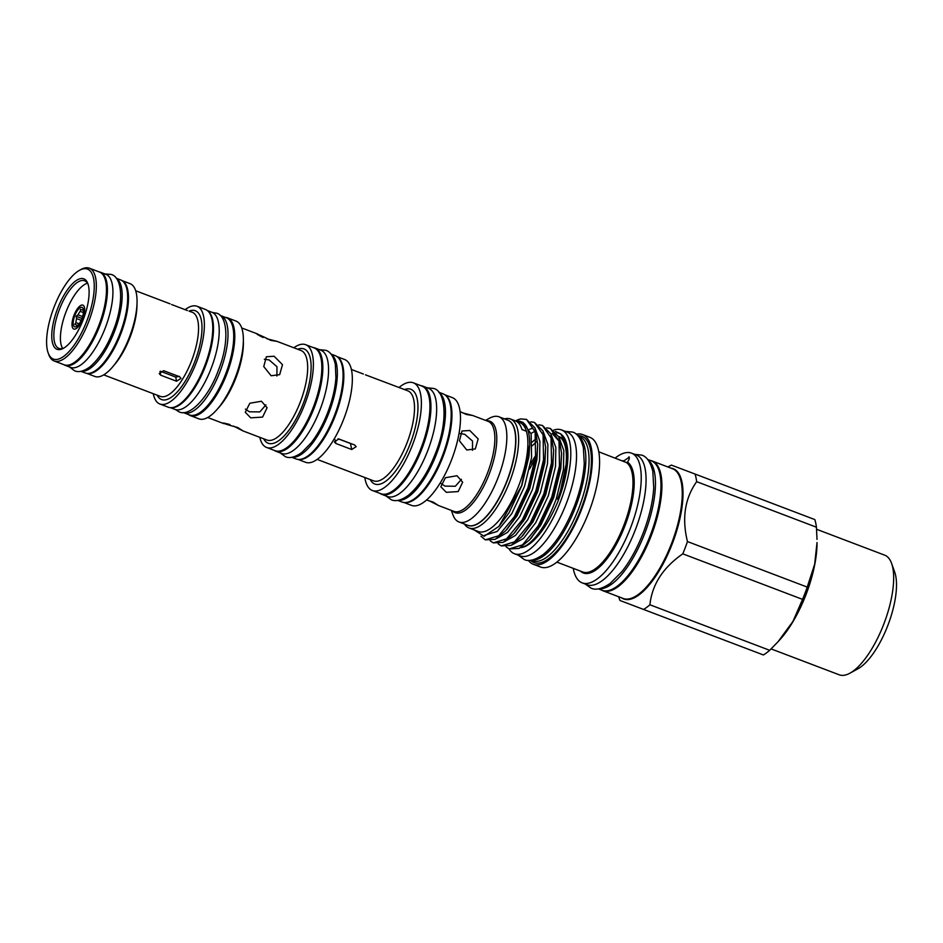<?xml version="1.0" encoding="UTF-8"?>
<svg xmlns="http://www.w3.org/2000/svg" width="943" height="943" viewBox="0 0 943 943"><rect width="100%" height="100%" fill="white"/><g stroke="black" fill="none" stroke-linecap="round" stroke-linejoin="round"><path stroke-width="1.41" d="M82.583 316.565L78.021 314.832L76.112 316.247L76.595 318.569A8.369 3.088 -69.2 0 0 75.97 322.636L74.862 324.368L76.454 324.97A8.369 3.088 -69.2 0 0 77.137 325.583A8.369 3.088 -69.2 0 0 77.585 325.653M81.947 318.451A10.397 3.843 -69.2 0 0 83.173 308.726A10.397 3.843 -69.2 0 0 74.756 315.728A10.397 3.843 -69.2 0 0 76.395 326.549A10.397 3.843 -69.2 0 0 81.947 318.451L76.112 316.247M76.454 324.97L77.774 325.465M79.129 323.85L75.97 322.636M76.595 318.569L81.169 320.314M73.802 329.048A12.801 4.727 110.8 0 1 73.931 315.422A12.801 4.727 110.8 0 1 82.89 305.131A12.801 4.727 110.8 0 1 82.772 318.758A12.801 4.727 110.8 0 1 73.802 329.048A12.801 4.727 110.8 0 1 73.919 315.422A12.801 4.727 110.8 0 1 82.89 305.131M420.873 385.675A57.865 21.394 110.8 0 1 422.829 386.147A57.865 21.394 110.8 0 1 422.287 447.795A57.865 21.394 110.8 0 1 381.715 494.321A57.865 21.394 110.8 0 1 379.935 493.366M422.829 386.147L428.558 388.327A57.865 21.394 110.8 0 1 428.004 449.976A57.865 21.394 110.8 0 1 387.432 496.489L381.715 494.321M439.108 392.594A57.865 21.394 110.8 0 1 436.809 453.324A57.865 21.394 110.8 0 1 398.158 500.309M438.801 392.217L443.08 393.844A57.865 21.394 110.8 0 1 442.538 455.493A57.865 21.394 110.8 0 1 401.966 502.018L397.675 500.391M220.261 315.469A51.959 19.214 110.8 0 1 220.745 315.634L226.461 317.815A51.959 19.214 110.8 0 1 225.966 373.169A51.959 19.214 110.8 0 1 189.543 414.944L183.814 412.763A51.959 19.214 110.8 0 1 183.343 412.574M220.745 315.634A51.959 19.214 110.8 0 1 220.249 371A51.959 19.214 110.8 0 1 183.814 412.763M207.354 310.553L211.939 312.286A51.959 19.214 110.8 0 1 211.444 367.652A51.959 19.214 110.8 0 1 175.009 409.415L170.435 407.682M208.002 311.107A51.959 19.214 110.8 0 1 205.715 365.471A51.959 19.214 110.8 0 1 171.284 407.694M313.182 347.554A55.224 20.416 110.8 0 1 315.092 348.014L320.82 350.183A55.224 20.416 110.8 0 1 320.302 409.026A55.224 20.416 110.8 0 1 281.568 453.43L275.851 451.249A55.224 20.416 110.8 0 1 274.118 450.318M315.092 348.014A55.224 20.416 110.8 0 1 314.573 406.857A55.224 20.416 110.8 0 1 275.851 451.249M330.969 354.049L335.343 355.711A55.224 20.416 110.8 0 1 334.824 414.555A55.224 20.416 110.8 0 1 296.102 458.946L291.717 457.284M331.241 354.379A55.224 20.416 110.8 0 1 329.095 412.374A55.224 20.416 110.8 0 1 292.153 457.214M63.782 364.646A49.779 18.4 -69.2 0 0 65.067 365.295A49.779 18.4 -69.2 0 0 99.97 325.276A49.779 18.4 -69.2 0 0 100.441 272.244A49.779 18.4 -69.2 0 0 99.05 271.867M65.067 365.295L70.572 367.381A49.779 18.4 -69.2 0 0 105.475 327.362A49.779 18.4 -69.2 0 0 105.946 274.33L100.441 272.244M87.062 320.372A48.105 17.787 -69.2 0 0 79.495 270.311A48.105 17.787 -69.2 0 0 53.798 307.795A48.105 17.787 -69.2 0 0 48.128 352.812A48.105 17.787 -69.2 0 0 87.062 320.372M79.495 270.311L81.098 269.439A49.625 18.353 110.8 0 1 89.385 268.201A49.625 18.353 110.8 0 1 88.913 321.068A49.625 18.353 110.8 0 1 54.116 360.969A49.625 18.353 110.8 0 1 48.753 354.544L48.128 352.812M83.467 319.005A37.685 13.933 110.8 0 1 63.322 348.368A37.685 13.933 110.8 0 1 57.393 309.151A37.685 13.933 110.8 0 1 87.899 283.737A37.685 13.933 110.8 0 1 83.467 319.005M88.194 284.633A36.164 13.367 -69.2 0 0 84.599 280.778A36.164 13.367 -69.2 0 0 59.244 309.858A36.164 13.367 -69.2 0 0 58.902 348.391A36.164 13.367 -69.2 0 0 64.148 347.884M485.574 420.389L489.558 418.197A56.262 20.805 110.8 0 1 498.953 416.794A56.262 20.805 110.8 0 1 498.423 476.745A56.262 20.805 110.8 0 1 458.97 521.974A56.262 20.805 110.8 0 1 452.876 514.689L451.355 510.411M498.953 416.794L507.758 420.142A56.262 20.805 110.8 0 1 507.228 480.093A56.262 20.805 110.8 0 1 467.775 525.322L458.97 521.974M445.355 395.164A57.606 21.3 110.8 0 1 443.328 455.799A57.606 21.3 110.8 0 1 404.535 502.536M444.86 394.799L452.416 397.663A57.606 21.3 110.8 0 1 451.862 459.041A57.606 21.3 110.8 0 1 411.478 505.365L403.922 502.489M399.03 387.49A57.606 21.3 110.8 0 1 413.317 382.799A57.606 21.3 110.8 0 1 412.775 444.188A57.606 21.3 110.8 0 1 372.379 490.501A57.606 21.3 110.8 0 1 364.811 477.512M413.317 382.799L421.863 386.052A57.606 21.3 110.8 0 1 421.321 447.43A57.606 21.3 110.8 0 1 380.925 493.743L372.379 490.501M337.535 356.984A54.977 20.322 110.8 0 1 335.614 414.849A54.977 20.322 110.8 0 1 298.577 459.453M337.087 356.643L344.631 359.507A54.977 20.322 110.8 0 1 344.112 418.079A54.977 20.322 110.8 0 1 305.567 462.282L298.012 459.406M293.839 347.767A54.977 20.322 110.8 0 1 305.673 344.702A54.977 20.322 110.8 0 1 305.155 403.274A54.977 20.322 110.8 0 1 266.61 447.465A54.977 20.322 110.8 0 1 259.796 437.316M305.673 344.702L314.125 347.908A54.977 20.322 110.8 0 1 313.606 406.48A54.977 20.322 110.8 0 1 275.061 450.683L266.61 447.465M225.318 317.378A52.289 19.331 110.8 0 1 227.463 317.838A52.289 19.331 110.8 0 1 226.968 373.546A52.289 19.331 110.8 0 1 190.297 415.592A52.289 19.331 110.8 0 1 188.388 414.507M227.463 317.838L236.045 321.103A52.289 19.331 110.8 0 1 235.55 376.811A52.289 19.331 110.8 0 1 198.89 418.845L190.297 415.592M185.146 309.669A52.289 19.331 110.8 0 1 197.04 306.275A52.289 19.331 110.8 0 1 196.545 361.982A52.289 19.331 110.8 0 1 159.886 404.017A52.289 19.331 110.8 0 1 153.261 393.702M197.04 306.275L205.444 309.469A52.289 19.331 110.8 0 1 204.949 365.177A52.289 19.331 110.8 0 1 168.29 407.223L159.886 404.017M122.095 280.66A49.625 18.353 110.8 0 1 121.046 333.292A49.625 18.353 110.8 0 1 86.85 373.381M121.989 280.59L130.11 283.678A49.625 18.353 110.8 0 1 129.639 336.545A49.625 18.353 110.8 0 1 94.842 376.446L86.721 373.357M89.385 268.201L99.51 272.044A49.625 18.353 110.8 0 1 99.039 324.922A49.625 18.353 110.8 0 1 64.242 364.811L54.116 360.969M263.085 337.488C250.862 331.311 259.03 334.4 270.794 340.399L277.101 341.401L267.081 338.808M274.118 356.242L266.362 356.76L263.757 366.544L271.113 375.75L279.658 374.666L282.499 364.682L274.118 356.242M460.113 411.608L466.431 414.496L472.738 415.509L462.73 412.904M469.791 430.491L462.035 430.998L459.43 440.794L466.785 450L475.319 448.915L478.172 438.931L469.791 430.491M187.445 310.553L171.602 304.53M103.73 374.866L160.275 396.366A44.981 16.632 -69.2 0 0 191.818 360.191A44.981 16.632 -69.2 0 0 192.242 312.263L189.555 311.343M363.35 374.029L351.397 369.479M317.154 459.394L373.534 480.824A48.152 17.799 -69.2 0 0 407.305 442.114A48.152 17.799 -69.2 0 0 407.765 390.803L365.448 374.819M81.181 371.259A49.779 18.4 -69.2 0 0 114.716 330.875A49.779 18.4 -69.2 0 0 116.449 278.48M80.909 371.318L85.318 372.992A49.779 18.4 -69.2 0 0 120.221 332.973A49.779 18.4 -69.2 0 0 120.692 279.941L116.284 278.256M459.984 433.568L464.687 434.275L472.514 441.029L472.49 450.294M429.159 500.768L438.519 505.531L433.167 502.089L426.495 500.049M461.469 479.303L455.339 486.258L444.99 486.116L441.006 483.511M446.298 492.329L458.18 491.574L462.671 482.215L457.013 475.732L445.402 477.724L440.841 486.788L446.298 492.329M264.346 359.248L269.144 359.931L276.983 366.733L276.9 376.021M233.699 426.177L243.058 430.951L237.707 427.497C224.953 424.185 216.737 421.085 229.998 424.586M265.926 404.877L259.832 411.902L249.447 411.785L245.404 409.109M250.72 417.843L262.602 417.089L267.093 407.718L261.435 401.246L249.824 403.239L245.263 412.303L250.72 417.843M62.651 348.439A36.164 13.367 110.8 0 1 65.833 312.357A36.164 13.367 110.8 0 1 87.44 283.23M622.097 460.773A59.751 22.09 110.8 0 1 623.983 460.832L629.287 457.166M628.934 456.801C629.747 457.638 629.276 459.43 627.496 462.153A59.751 22.09 110.8 0 1 625.268 524.956A59.751 22.09 110.8 0 1 580.369 571.057M556.853 562.122L582.786 571.977A58.996 21.819 -69.2 0 0 624.16 524.544A58.996 21.819 -69.2 0 0 626.341 462.518L627.496 462.153M626.341 462.518L598.793 451.815M573.25 568.358A69.393 25.661 -69.2 0 0 582.185 582.868A69.393 25.661 -69.2 0 0 630.843 527.078A69.393 25.661 -69.2 0 0 631.504 453.135A69.393 25.661 -69.2 0 0 615.19 458.05M582.185 582.868L587.029 584.707A69.393 25.661 -69.2 0 0 635.688 528.917A69.393 25.661 -69.2 0 0 636.348 454.986L631.504 453.135M528.339 560.331A69.393 25.661 -69.2 0 0 533.278 564.268L540.539 567.038A69.393 25.661 -69.2 0 0 589.198 511.247A69.393 25.661 -69.2 0 0 589.858 437.304L582.597 434.546A69.393 25.661 -69.2 0 0 576.291 434.216M533.278 564.268A69.393 25.661 -69.2 0 0 581.937 508.477A69.393 25.661 -69.2 0 0 582.597 434.546M531.062 560.201L532.583 560.79A66.375 24.542 -69.2 0 0 579.132 507.417A66.375 24.542 -69.2 0 0 579.756 436.692L578.236 436.114M530.461 560.272A67.542 24.978 -69.2 0 0 581.301 508.242A67.542 24.978 -69.2 0 0 577.835 435.666M648.018 459.948A69.24 25.602 110.8 0 1 645.095 532.489A69.24 25.602 110.8 0 1 599.064 588.75M647.593 459.418L651.259 460.809A69.24 25.602 110.8 0 1 650.599 534.587A69.24 25.602 110.8 0 1 602.047 590.259L598.381 588.856M531.675 560.107A66.375 24.542 -69.2 0 0 575.914 506.202A66.375 24.542 -69.2 0 0 578.637 436.585M464.486 524.072A58.289 21.548 -69.2 0 0 469.036 527.974L478.278 531.487A58.289 21.548 -69.2 0 0 519.145 484.619A58.289 21.548 -69.2 0 0 526.394 431.234A58.289 21.548 -69.2 0 0 517.377 422.004M516.399 421.356A59.562 22.019 110.8 0 1 521.255 421.745A59.562 22.019 110.8 0 1 529.506 439.32L529.754 444.318L521.679 485.574L498.988 526.312L484.148 536.284L474.176 529.931M515.597 420.884A63.617 23.516 -69.2 0 0 515.515 420.932L515.597 420.884A63.617 23.516 -69.2 0 1 520.748 418.928L515.939 420.719M469.036 527.974A58.289 21.548 -69.2 0 0 509.904 481.107A58.289 21.548 -69.2 0 0 510.458 418.998A58.289 21.548 -69.2 0 0 504.47 418.892M526.394 431.234L521.998 429.56A58.289 21.548 110.8 0 0 515.302 420.837L510.458 418.998M467.881 525.369A56.262 20.805 -69.2 0 0 507.44 480.176A56.262 20.805 -69.2 0 0 507.864 420.189M520.583 547.588A59.562 22.019 -69.2 0 0 527.62 544.641C538.5 536.331 548.06 521.031 556.311 498.753L563.466 469.614L563.808 450.506L559.175 437.741M536.378 441.654L532.394 445.733M530.661 538.618L540.999 524.791L553.671 497.751L560.826 468.612L561.592 453.371L558.869 436.939L550.394 428.487L559.022 440.876L559.47 465.925L551.785 497.02L538.205 525.899L522.552 544.865L509.185 548.932L506.108 546.869M559.081 441.135L552.244 433.532M536.19 438.519L532.276 442.055M512.214 544.806L523.53 538.394L535.671 522.764L548.343 495.723L555.498 466.585L555.84 447.477L551.207 434.711M522.693 535.589L533.031 521.762L545.702 494.721L552.857 465.583L553.624 450.341L550.901 433.91L542.425 425.458L551.054 437.847L551.502 462.895L543.816 493.991L530.237 522.87L514.583 541.836L501.216 545.903L498.14 543.84M534.858 431.305L530.992 433.45M504.246 541.777L515.562 535.365L527.703 519.734L540.374 492.694L547.529 463.555L547.871 444.448L543.239 431.682M533.007 428.134L529.53 429.277M514.725 532.559L525.062 518.733L537.734 491.692L544.889 462.553L545.655 447.312L542.932 430.88L534.457 422.429L543.085 434.817L543.533 459.866L535.848 490.961L522.269 519.841L506.615 538.807L493.248 542.873L490.171 540.811M496.277 538.748L507.593 532.335L519.734 516.705L532.406 489.665L539.561 460.526L539.903 441.418L535.27 428.652M506.756 529.53L517.094 515.703L529.766 488.663L536.921 459.524L537.699 444.283L534.964 427.863L526.489 419.399L535.117 431.788L535.565 456.836L527.88 487.932L514.3 516.811L498.647 535.777L485.28 539.844L480.93 536.19M484.667 535.27L497.15 531.463L511.766 513.676L524.438 486.635L531.593 457.496L531.133 434.028L523.011 422.417L521.255 421.745M499.413 525.84L509.126 512.674L521.797 485.633L528.952 456.495L529.754 444.318M509.173 548.92L519.027 548.449L529.577 539.844L539.467 526.371L553.046 497.503L560.731 466.396L561.592 453.371M546.799 427.839L550.394 428.487M501.204 545.903L511.059 545.419L521.609 536.815L531.498 523.341L545.078 494.474L552.763 463.367L553.624 450.341M538.83 424.81L542.425 425.458M493.236 542.873L503.091 542.39L513.64 533.785L523.53 520.312L537.109 491.444L544.795 460.349L545.655 447.312M530.862 421.78L534.457 422.429M485.268 539.844L495.122 539.361L505.672 530.756L515.562 517.283L529.141 488.415L536.826 457.32L537.699 444.283M527.62 544.641C538.488 537.604 548.461 523.518 557.549 502.395A62.214 23.009 -69.2 0 0 558.633 499.625L567.214 459.052L565.883 443.552L560.814 433.945L555.344 431.411M557.549 502.395L558.586 499.613A62.214 23.009 -69.2 0 0 562.111 435.136L560.814 433.945M561.462 434.593A62.214 23.009 -69.2 0 0 556.535 432.778M559.01 436.562A59.126 21.866 110.8 0 1 567.262 455.434M557.561 499.224A59.126 21.866 -69.2 0 0 558.657 436.444M553.789 430.091A66.222 24.483 110.8 0 1 561.521 429.925A66.222 24.483 110.8 0 1 560.896 500.485A66.222 24.483 110.8 0 1 514.465 553.73A66.222 24.483 110.8 0 1 509.02 548.873M530.532 464.145A66.222 24.483 110.8 0 1 535.742 455.386M561.521 429.925L567.25 432.106A66.222 24.483 110.8 0 1 566.625 502.666A66.222 24.483 110.8 0 1 520.182 555.91L514.465 553.73M601.339 589.988A69.393 25.661 -69.2 0 0 602.872 590.731A69.393 25.661 -69.2 0 0 651.53 534.94A69.393 25.661 -69.2 0 0 652.191 461.009A69.393 25.661 -69.2 0 0 650.552 460.549M682.791 553.836L802.552 599.371L792.992 621.319L778.128 641.641L769.677 650.305L649.904 604.781C652.085 584.519 663.047 567.545 682.791 553.836A80.084 29.61 -69.2 0 0 685.219 547.742A80.084 29.61 -69.2 0 0 687.459 541.565C681.765 518.332 684.83 498.364 696.665 481.673A80.084 29.61 -69.2 0 0 695.062 474.046L671.392 465.099M802.552 599.371A80.084 29.61 -69.2 0 0 804.98 593.265A80.084 29.61 -69.2 0 0 807.22 587.088L687.459 541.565M778.128 641.641L780.238 639.295A71.444 26.416 -69.2 0 0 806.324 593.784A71.444 26.416 -69.2 0 0 817.027 542.531L814.658 564.232L807.22 587.088M696.665 481.673L816.438 527.208A80.084 29.61 -69.2 0 0 814.835 519.581L695.062 474.046M816.438 527.208L817.003 539.396M771.115 648.914L839.211 674.799A63.994 23.658 -69.2 0 0 849.891 673.208A63.994 23.658 -69.2 0 0 884.086 623.347A63.994 23.658 -69.2 0 0 891.618 563.454A63.994 23.658 -69.2 0 0 884.699 555.168L816.591 529.282M849.891 673.208L857.93 668.799A56.391 20.852 -69.2 0 0 888.058 624.867A56.391 20.852 -69.2 0 0 894.695 572.083L891.618 563.454M763.406 654.961L619.964 600.479L763.406 654.961A80.084 29.61 -69.2 0 0 769.677 650.305M643.633 609.426A80.084 29.61 -69.2 0 0 649.904 604.781M619.964 600.479L618.596 596.707M550.901 516.375A59.126 21.866 110.8 0 1 520.524 547.624M520.748 418.928L526.489 419.399M533.208 520.477A69.393 25.661 -69.2 0 0 532.925 521.951M623.983 460.832L622.91 461.221M179.5 376.705L181.021 378.379L176.577 381.231L160.723 375.208L159.226 373.605L163.646 370.682L179.5 376.705M179.418 376.351L175.704 377.059L160.31 371.212M354.651 444.99L356.171 446.664L351.727 449.516L335.885 443.493L334.376 441.89L338.808 438.966L354.651 444.99M351.727 449.516L350.466 443.505L338.054 438.778M80.568 309.339L83.491 310.447L80.568 309.339L80.249 311.367L83.42 312.569M80.249 311.367A8.369 3.088 -69.2 0 0 78.021 314.832M83.467 310.176A8.369 3.088 -69.2 0 0 83.09 309.941A8.369 3.088 -69.2 0 0 82.159 309.952M438.519 505.531L453.889 511.377A48.152 17.799 -69.2 0 0 487.661 472.655A48.152 17.799 -69.2 0 0 488.12 421.356L472.738 415.509M486.741 420.826A48.895 18.082 110.8 0 1 489.476 473.351A48.895 18.082 110.8 0 1 452.51 510.847M404.488 389.565A50.686 18.742 110.8 0 1 410.382 443.281A50.686 18.742 110.8 0 1 370.269 479.586M243.058 430.951L266.916 440.027A47.904 17.717 -69.2 0 0 300.511 401.506A47.904 17.717 -69.2 0 0 300.958 350.478L277.101 341.401M297.705 349.24A50.439 18.648 110.8 0 1 303.587 402.673A50.439 18.648 110.8 0 1 263.663 438.79M243.365 341.036A47.904 17.717 110.8 0 1 236.233 377.07A47.904 17.717 110.8 0 1 217.597 408.814M189.048 311.131A47.515 17.575 110.8 0 1 194.895 361.358A47.515 17.575 110.8 0 1 157.186 395.188M136.971 304.778A44.981 16.632 110.8 0 1 130.228 336.781A44.981 16.632 110.8 0 1 113.985 365.247M539.797 526.724A58.996 21.819 110.8 0 1 539.95 525.581M538.418 528.056A59.751 22.09 -69.2 0 0 538.312 528.964M523.565 520.253A59.126 21.866 -69.2 0 0 523.424 521.326M602.872 590.731L623.205 598.463A69.393 25.661 -69.2 0 0 671.864 542.673A69.393 25.661 -69.2 0 0 672.524 468.73L652.191 461.009M670.921 468.129A69.688 25.767 110.8 0 1 672.583 542.944A69.688 25.767 110.8 0 1 621.602 597.85M176.577 381.231L175.704 377.059M160.723 375.208L159.956 371.518M335.885 443.493L335.107 439.792M104.862 273.918L111.203 274.425C122.838 277.419 123.816 304.448 113.372 330.368C107.29 346.352 99.545 358.458 90.151 366.686C83.927 371.283 78.729 372.662 74.568 370.799L69.476 366.968M280.224 452.923L285.375 456.671C289.666 458.64 295.159 457.237 301.843 452.475L311.166 442.868C317.697 434.381 323.284 424.067 327.94 411.938C332.502 399.797 335.166 388.398 335.92 377.742L335.343 364.363C333.504 356.36 330.333 351.668 325.818 350.301L319.477 349.676M175.492 409.58L179.111 411.879C189.908 417.301 208.957 396.803 218.375 370.281C228.925 344.23 228.289 316.294 216.631 313.182L212.411 312.487M427.12 387.773L433.556 388.433C446.086 390.98 448.102 422.264 435.642 452.876C428.193 472.172 419.069 486.352 408.26 495.405C401.27 500.332 395.6 501.782 391.239 499.731L385.993 495.947M565.305 431.364L572.554 432.059C577.47 433.438 581.088 438.672 583.387 447.748L584.259 463.591C583.446 476.628 580.216 490.655 574.57 505.684C565.446 528.728 554.967 545.019 543.121 554.567C534.893 560.189 528.551 561.816 524.119 559.458L518.237 555.168M535.294 458.734L529.518 469.06M585.238 584.023L591.025 588.126C595.74 590.448 602.141 588.868 610.215 583.399L621.885 571.647C630.313 560.873 637.551 547.624 643.586 531.923C649.491 516.198 652.874 501.523 653.723 487.896L652.815 471.359C650.411 461.905 646.674 456.483 641.594 455.08L634.556 454.302M241.726 327.952L257.734 334.034M135.698 290.762L170.058 303.823M667.903 466.974L671.357 465.088M529.577 539.844L531.687 537.51M521.609 536.815L523.719 534.481M513.64 533.785L515.75 531.451M505.672 530.756L507.782 528.422M498.988 526.312L499.814 525.392M207.684 417.501L223.691 423.584"/></g></svg>
